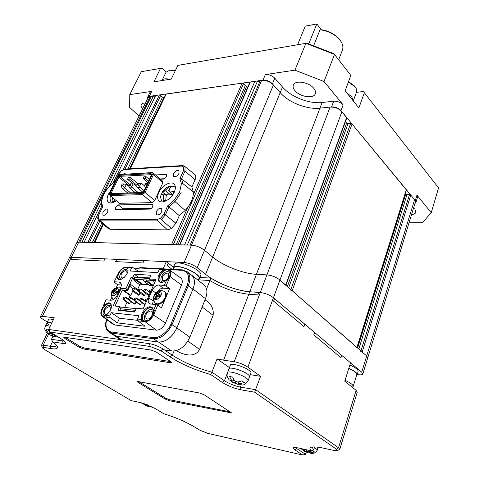 <?xml version="1.0" encoding="UTF-8"?>
<svg xmlns="http://www.w3.org/2000/svg" width="479" height="479" viewBox="0 0 479 479"><rect width="100%" height="100%" fill="white"/><g stroke="black" fill="none" stroke-linecap="round" stroke-linejoin="round"><path stroke-width="0.72" d="M76.742 242.829L78.724 242.146L191.498 245.14C196.127 245.559 200.456 247.266 204.485 250.266L212.658 257.049C222.915 265.731 243.152 273.719 256.427 274.317L266.929 274.886C271.88 275.431 276.221 277.143 279.958 280.029L285.879 285.406M285.933 285.262L346.784 117.894L341.904 111.685C338.749 108.464 334.809 106.925 330.079 107.074L319.948 108.164C307.105 109.727 288.669 102.524 280.191 92.651L273.413 84.969C270.012 81.652 266.084 80.119 261.624 80.37L191.498 245.14L190.103 245.104L260.265 80.562L261.624 80.37M357.077 347.556L406.42 189.995L352.041 123.959L350.64 123.408L348.005 123.648L346.61 123.103L345.413 121.666M290.627 290.112L292.166 290.717L357.041 347.658M367.752 357.843L415.347 202.162L414.604 199.701L410.784 195.073L409.509 194.57L406.976 194.63L405.282 193.624M360.783 351.472L362.172 352.023L366.686 355.975L367.734 357.891L362.807 374.009M153.058 96.746L151.376 96.087L150.298 96.243L148.155 97.53M151.376 96.087L79.801 242.17L78.724 242.146L71.299 257.289L184.128 262.462C188.768 262.959 193.139 264.683 197.24 267.641L205.569 274.317C216.023 282.844 236.446 290.915 249.757 291.765L260.289 292.531C265.264 293.154 269.647 294.89 273.443 297.728L361.711 372.207L362.795 374.057C362.435 374.812 361.04 375.027 358.597 374.704L357.196 374.506M155.226 96.447L153.531 95.782L109.224 186.457M101.344 202.575L81.963 242.23M164.303 97.614L162.489 97.201L160.675 95.435L159.411 94.944L155.699 95.471L113.146 182.774M101.686 206.287L84.136 242.29L87.855 242.386L89.238 242.931M248.302 85.957L246.661 86.184L245.278 85.645L243.488 83.693L242.105 83.148L165.985 94.123L130.054 168.764M94.477 242.649L171.53 244.613L173.057 245.212M257.019 82.178L254.852 81.334L249.924 82.202L179.601 244.823M179.547 244.955L184.559 244.955L254.852 81.334M259.732 81.801L257.546 80.951L187.325 245.032M313.763 88.31C315.416 90.345 315.918 92.196 315.278 93.848C313.535 99.009 299.884 96.836 294.992 90.705C293.238 88.621 292.705 86.711 293.387 84.993C295.088 79.873 308.955 82.077 313.763 88.31M413.581 207.934L414.94 209.233L415.892 212.293C415.401 213.574 413.958 214.329 411.557 214.556M409.21 222.244L422.849 222.262L431.262 212.67L416.958 195.169L415.311 200.551L341.018 110.613C338.485 108.026 335.33 106.793 331.546 106.913L319.948 108.164L256.427 274.317L266.929 274.886C271.88 275.431 276.221 277.143 279.958 280.029L366.686 355.975L367.734 357.891M431.262 212.67L438.56 187.9L364.345 92.716L358.885 107.949L345.131 90.782L350.838 75.401L334.492 54.432L305.889 43.308L177.883 65.383L171.272 79.083L153.921 81.831L160.555 68.371L141.323 71.688L129.773 94.608L129.641 107.368L139.054 116.05M324.032 81.508L334.492 54.432L333.887 53.696L306.865 43.182L305.889 43.308L294.944 70.174L265.378 74.55C268.947 74.335 272.084 75.556 274.79 78.221L282.496 87.046C290.915 96.95 309.29 104.123 322.116 102.5L333.695 101.189C337.473 101.051 340.617 102.278 343.132 104.871L324.032 81.508L294.944 70.174M414.928 203.527L415.904 202.515L415.311 200.551M265.378 74.55L262.989 80.173C266.563 79.969 269.713 81.202 272.431 83.855L280.191 92.651C288.669 102.524 307.105 109.727 319.948 108.164L322.116 102.5M262.989 80.173L149.226 96.393L147.556 97.339L147.538 98.794M142.574 108.889C141.179 107.176 140.766 105.733 141.329 104.566C141.952 103.494 143.323 102.985 145.448 103.045M364.345 92.716L363.381 91.519L356.388 92.351M166.087 72.119L162.13 68.138L160.555 68.371M149.987 92.411L151.699 91.369L129.773 94.608M415.922 202.455L417.538 197.144L416.958 195.169M184.128 262.462L191.498 245.14C196.127 245.559 200.456 247.266 204.485 250.266L212.658 257.049C222.915 265.731 243.152 273.719 256.427 274.317L249.757 291.765L258.768 292.424L257.828 294.914L248.811 294.238L257.828 294.914L258.768 292.424L260.289 292.531C265.264 293.154 269.647 294.89 273.443 297.728L274.533 298.645L273.617 301.147L303.931 326.594L304.77 324.157L314.625 332.474L313.811 334.887L340.952 357.663L341.701 355.316L350.55 362.789L344.772 381.194L356.136 390.385L357.256 392.163L339.785 449.296M148.209 97.429L69.335 257.9L72.377 257.337L71.323 259.48L103.823 261.061L104.877 258.828L116.708 259.373L115.661 261.636L142.922 262.959L143.969 260.618L166.279 261.642L168.231 263.163L167.189 265.564L172.021 269.312L167.189 265.564L168.231 263.163L173.458 267.24M76.778 242.763L78.724 242.146L150.298 96.243M348.508 81.681L354.358 85.879M353.412 100.542L356.442 92.202C357.041 90.567 356.604 88.777 355.119 86.837L348.377 82.035M353.412 101.117L351.76 96.806L346.778 92.83M169.943 70.114L175.416 70.491M175.236 70.868L169.985 70.114L166.063 72.179M169.865 79.304C165.656 78.328 162.902 78.766 161.603 80.616M198.204 280.323L198.899 278.646C201.761 274.527 178.775 263.875 174.254 267.264L173.53 268.078M174.649 264.48L175.398 263.636C180.056 260.091 203.653 271.042 200.689 275.335L199.312 278.67M173.147 268.959L173.224 267.791L173.913 267.09C178.553 263.6 202.204 274.557 199.258 278.796L198.528 279.538M351.041 386.266L348.095 383.883M345.03 380.362C350.58 382.817 353.268 384.876 353.113 386.529L352.257 387.248M353.131 386.463L356.771 374.668C356.957 372.943 354.292 370.86 348.784 368.411M349.85 365.016C355.556 367.543 358.31 369.71 358.118 371.512L357.136 374.71M348.814 368.315C354.532 370.842 357.298 372.997 357.112 374.782L356.544 375.41M156.316 211.616L156.364 214.58C158.196 215.472 160.004 214.466 161.776 211.562L161.728 208.622C159.896 207.718 158.094 208.718 156.316 211.616M102.937 212.179L102.889 215.035C104.482 215.742 106.098 214.778 107.751 212.125L107.799 209.287C106.212 208.569 104.59 209.533 102.937 212.179M173.554 173.679L173.566 176.368C175.386 177.266 177.194 176.278 178.996 173.392L178.978 170.722C177.158 169.811 175.35 170.799 173.554 173.679M116.421 200.773C112.876 203.228 110.146 203.671 108.23 202.108C106.715 200.402 106.775 197.779 108.392 194.246L110.481 190.941M174.284 192.139C171.32 199.246 161.914 204.437 158.836 200.743C157.25 198.887 157.226 196.186 158.753 192.636C161.764 185.583 171.099 180.427 174.206 184.187C175.727 186.002 175.751 188.654 174.284 192.139M151.454 208.305L123.019 208.712L121.337 209.491M123.019 208.712L118.277 204.916L115.397 207.269L115.367 209.317L116.056 209.562L149.67 209.113C152.208 208.167 153.22 206.653 152.693 204.575L151.885 204.282L152.981 205.198M136.952 185.271L129.677 179.152L127.522 179.254L133.084 183.918M148.526 181.146L145.305 178.386L143.071 178.493L147.855 182.583M128.546 192.929L130.791 192.857M143.071 178.493L143.868 176.799L146.101 176.685L149.316 179.451M146.101 176.685L145.305 178.386M127.522 179.254L128.318 177.589L130.474 177.481L137.665 183.547M129.677 179.152L130.474 177.481M151.274 175.266L151.095 173.649L119.558 175.35L118.115 176.535L110.314 192.582L110.637 193.714L142.191 192.69L143.712 191.45L151.502 174.775L151.095 173.649M113.739 193.414L114.002 192.863L114.649 193.384M114.002 192.863L114.164 193.402M129.156 185.66L118.942 177.152L119.942 176.338L129.623 184.421M142.449 192.474L111.619 193.486L111.391 192.702L112.331 193.462M119.558 175.35L119.942 176.338L151.065 174.691M110.314 192.582L111.391 192.702L118.942 177.152L118.115 176.535M134.653 192.732L134.856 192.301M111.619 193.486L110.637 193.714M142.335 192.48L142.568 191.989M109.499 192.953L117.642 176.224L119.696 174.536L152.753 172.554L151.777 172.775L152.364 174.386L153.466 174.512L152.753 172.554L162.142 180.733L162.872 182.691L154.711 200.509L152.088 202.629L119.57 203.306L109.954 195.576L109.398 193.612L109.954 195.576L142.467 194.594L145.113 192.444L144.239 191.792L152.364 174.386M151.777 172.775L119.696 174.536M109.96 194.564L142.065 193.552L144.239 191.792M142.065 193.552L142.467 194.594L152.088 202.629M154.711 200.509L145.113 192.444L153.466 174.512L162.872 182.691M164.542 178.733L160.088 178.942M98.171 219.52L98.686 220.232L100.345 220.879L100.099 219.436L157.483 219.34L160.507 218.244L161.315 219.598L165.363 214.873L163.884 214.305L167.692 205.838L168.937 206.88L165.363 214.873L175.961 223.226L179.302 215.634L168.937 206.88L174.979 201.605L173.841 200.539L179.661 191.971L181.409 183.613L182.972 183.685L181.541 178.775L179.882 178.691L183.535 170.566L183.601 166.943L181.535 166.069L124.289 169.536L121.618 170.626L124.959 169.069M183.535 170.566L184.972 171.117L185.05 166.764L183.601 166.943M98.153 219.49L98.387 218.424L100.099 219.436M155.501 174.949L165.584 174.422L166.441 174.721C166.908 176.691 165.914 178.146 163.447 179.086L160.417 179.23M118.277 204.916L151.885 204.282M181.409 183.613L179.882 178.691M182.212 165.578L182.092 165.59C183.84 165.782 184.732 166.069 184.774 166.435L194.426 174.188M121.618 170.626L118.547 174.17L114.87 181.721L118.547 174.17M114.87 181.721L109.32 186.576L114.726 181.595M109.32 186.576C104.566 191.804 102.027 197.007 101.704 202.174L101.338 202.707C101.692 197.204 104.332 191.786 109.248 186.427M101.704 202.174L102.602 206.934L98.776 214.784L98.387 218.424M98.776 214.784L102.602 206.934M157.483 219.34L157.729 220.885L100.345 220.879L110.098 229.285L108.236 228.543L98.967 220.484M161.315 219.598L171.476 228.477L167.494 229.866L157.729 220.885M160.507 218.244L163.884 214.305M167.692 205.838L173.841 200.539M125.396 174.063L125.133 173.626L122.043 174.248M181.128 192.528L174.979 201.605L185.187 210.449C190.852 204.138 193.558 197.959 193.3 191.911L182.972 183.685M193.3 191.911L191.887 187.02L195.091 179.739C195.953 177.673 195.965 176.05 195.133 174.865M195.091 179.739L184.972 171.117L181.541 178.775L191.887 187.02M110.098 229.285L167.494 229.866M171.476 228.477L175.961 223.226M179.302 215.634L185.187 210.449M145.538 187.54L144.634 186.014L144.969 184.541L145.628 183.14L147.586 183.158M144.969 184.541L145.975 184.499L146.628 183.092M145.975 184.499L146.682 185.092M145.215 187.265L145.676 187.247M128.989 186.463L126.528 184.421L123.48 183.942L122.678 185.618L124.779 188.067L121.935 188.181L127.743 192.959M123.48 183.942L122.175 184.002L121.373 185.672L122.678 185.618M121.935 188.181L121.373 185.672M126.354 184.385L124.678 187.876M124.779 188.067L130.551 192.833M144.64 185.984L141.994 183.744L140.91 183.583L139.67 186.217L140.251 187.457L144.071 190.678M142.802 192.187L137.299 187.57L136.719 186.331L137.695 183.481L140.91 183.583M137.042 184.87L138.024 184.828L138.682 183.439M138.024 184.828L139.67 186.217M137.299 187.57L140.251 187.457M136.743 186.235L134.174 184.08L133.09 183.918L131.845 186.529L132.426 187.762L138.245 192.612M135.347 192.708L129.528 187.876L128.953 186.642L129.911 183.816L133.09 183.918M129.252 185.199L130.216 185.157L130.875 183.774M130.216 185.157L131.845 186.529M129.528 187.876L132.426 187.762M161.07 195.198L162.914 194.097L164.447 194.031L163.614 195.905L163.117 200.569L165.722 200.473L166.213 195.797L167.051 193.923L172.781 194.713L174.188 191.528L168.458 190.75L169.291 188.882L172.045 186.223L169.44 186.355L166.686 189.007L165.86 190.87L162.65 191.558L161.172 194.815M170.404 187.193L169.44 186.355M172.829 194.534L168.458 190.75M166.297 195.618L164.447 194.031M166.542 195.061L165.92 195.294M166.009 195.085L162.477 192.055M169.327 193.869L165.86 190.87M171.278 193.193L170.877 194.109M112.427 197.564L112.02 201.737L114.331 201.653L114.277 199.048M111.439 202.994C109.96 199.881 109.655 197.665 110.523 196.336L110.631 196.121M313.691 45.577L320.038 29.782C327.444 30.752 333.635 33.662 338.599 38.512L340.144 40.302C342.772 43.876 343.509 47.17 342.371 50.175L338.683 59.815M320.038 29.782L321.277 29.71C327.953 30.704 333.51 33.38 337.952 37.739L339.18 39.14M308.769 43.834L316.823 23.95L321.277 29.71M316.823 23.95L305.255 26.141L297.591 44.739M274.533 298.645L304.77 324.157L303.931 326.594L273.617 301.147L274.533 298.645M314.625 332.474L341.701 355.316L340.952 357.663L313.811 334.887L314.625 332.474M72.377 257.337L104.877 258.828L103.823 261.061L71.323 259.48L72.377 257.337M116.708 259.373L143.969 260.618L142.922 262.959L115.661 261.636L116.708 259.373M199.827 277.431L210.928 278.107L209.94 280.544L198.414 279.808L209.94 280.544C222.807 288.25 235.77 292.813 248.811 294.238L223.609 360.16L217.065 358.879L211.928 372.171L224.465 380.757C229.243 383.763 234.566 385.876 240.428 387.098L255.756 389.738L338.533 447.793L339.779 449.332L337.39 450.601M210.928 278.107C223.777 285.819 236.716 290.376 249.757 291.765L248.811 294.238C235.77 292.813 222.807 288.25 209.94 280.544L206.533 288.915M205.802 300.423L205.03 299.83L205.802 300.423C211.461 304.051 213.903 309.027 213.125 315.35L199.599 349.389C194.564 358.849 181.912 354.25 176.398 350.622M203.312 284.34L204.443 285.227C207.311 288.346 207.664 292.831 205.491 298.686L189.882 337.204C185.319 346.509 179.29 351.125 171.787 351.047L164.572 349.993L172.338 355.214C183.804 362.543 197.007 368.195 211.928 372.171L210.64 374.482C195.264 370.183 181.757 364.327 170.123 356.909L161.034 350.826L150.083 346.479L50.253 332.121L61.935 339.258L65.88 342.521C66.312 343.497 65.395 343.82 63.132 343.491L52.702 341.862C55.157 343.706 56.69 345.227 57.294 346.425C58.264 348.676 56.079 349.389 50.75 348.55L43.703 347.383L42.326 347.802L44.523 349.55L131.27 400.654L140.377 402.57L154.448 408.174L163.77 413.736C175.104 417.263 185.038 421.49 193.576 426.412L199.911 430.232L207.778 433.363L302.794 455.05L294.932 449.901C293.046 448.637 292.579 447.835 293.531 447.488L297.998 447.877L311.188 450.811C309.464 449.015 309.512 447.817 311.326 447.23C313.565 446.602 317.763 446.943 323.918 448.254L334.168 450.482L337.162 450.715L336.492 449.242L254.654 392.205L240.883 389.792C234.051 388.349 227.848 385.888 222.268 382.398L210.64 374.482M314.637 446.931L313.667 449.973L311.188 450.811M312.182 447.135L313.667 449.973M42.284 347.694L41.493 345.281L43.242 345.125L50.289 346.269C53.852 346.838 55.947 346.64 56.57 345.676L56.666 345.461M52.906 336.24L51.409 339.366L64.599 341.114M138.311 381.595L137.359 381.643L138.245 382.529L164.992 398.971L169.338 400.701L231.668 412.964L204.431 394.947L199.599 393.025L138.311 381.595M64.605 337.264L63.785 337.36L64.94 338.515L78.933 347.101L83.693 348.999L170.273 362.747L171.494 362.615L170.554 361.525L156.477 352.185L151.077 350.041L64.605 337.264M306.189 452.122L305.482 454.314L296.782 448.578L294.932 449.901M254.654 392.205L260.582 376.314L247.9 367.142C243.853 364.483 239.302 362.681 234.249 361.723L223.609 360.16M164.572 349.993L163.267 349.119C158.836 346.371 154.268 344.557 149.562 343.677L48.642 329.474L54.289 317.799L42.344 316.308L40.487 316.589C40.248 317.212 41.236 318.224 43.463 319.631L47.361 322.044M40.487 316.589L69.365 257.84L71.299 257.289L42.344 316.308M113.044 334.761L116.385 336.276L121.738 339.761L118.582 338.408L114.355 335.653M163.147 268.827L166.279 261.642M116.385 336.276L158.531 342.066C166.051 342.078 172.159 337.378 176.847 327.959L192.977 289.035C195.222 283.125 194.929 278.616 192.085 275.509L190.666 274.449M217.065 358.879L229.429 367.609L224.465 380.757L222.268 382.398M260.582 376.314L250.307 374.692M295.399 447.44L296.782 448.578L297.07 447.685M138.85 381.697L165.369 398.031L169.716 399.761L230.609 411.958M65.162 337.342L79.4 346.101L84.154 347.994L170.698 361.621M48.642 329.474L50.253 332.121M52.702 341.862L51.409 339.366M302.794 455.05L305.482 454.314M127.067 273.623L126.678 270.934L125.684 270.539C121.81 271.928 120.349 274.281 121.313 277.604L122.283 277.994L124.289 277.359M163.782 280.802C167.895 279.437 169.422 276.988 168.357 273.455L167.171 272.964C163.058 274.347 161.543 276.796 162.626 280.323L163.782 280.802M110.541 309.955L110.104 306.985L109.218 306.614C105.206 308.027 103.739 310.494 104.811 314.014L105.673 314.374L108.074 313.523M147.233 319.062C150.34 319.637 154.196 313.152 151.831 311.35L150.765 310.895C146.496 312.296 144.975 314.871 146.197 318.619L147.233 319.062M167.979 280.245L168.195 281.035L167.812 280.095L166.752 279.754L164.327 285.382L166.039 286.047L169.632 288.651L161.453 307.781L157.789 305.231L156.058 304.554L150.675 304.039L149.149 303.393C147.975 302.153 147.873 300.327 148.849 297.902L153.172 301.022L152.526 304.213M160.926 282.412C155.92 280.73 161.926 269.306 167.428 269.946C169.728 270.258 170.656 271.892 170.207 274.838L167.452 279.898M170.081 275.353C170.302 273.12 169.518 271.892 167.734 271.665C162.77 271.114 157.968 281.688 163.04 282.095M119.516 279.526C115.026 277.946 120.953 267.06 125.941 267.659L127.755 268.509M127.983 270.348L126.246 269.3C121.846 268.785 117.014 278.58 121.397 279.203M110.523 303.518L109.655 303.297L105.428 304.895L104.398 305.71L103.62 305.117L108.835 302.734L110.374 303.375C112.397 306.536 111.278 310.236 107.009 314.475L105.859 315.41L109.823 315.859L111.26 312.697L138.952 315.745L137.521 319.02L141.796 319.505L141.503 318.367C140 313.949 146.029 306.123 150.376 306.823L152.22 307.614L153.561 310.332L156.058 304.554M105.787 315.912L103.739 316.242C97.878 315.847 103.901 302.782 109.487 303.662L111.14 304.458M111.457 306.386L109.805 305.327C105.2 304.59 100.249 315.362 105.081 315.673L105.847 315.661M152.34 307.722L151.196 307.41C146.849 306.704 140.832 314.523 142.335 318.942L142.622 319.954L141.634 321.241L145.035 321.637C148.508 321.571 151.364 319.349 153.597 314.972L155.573 310.38L154.651 311.099L154.346 310.871M153.561 310.332L154.094 310.679L155.573 310.38L157.789 305.231M153.819 310.542L153.771 312.925C152.885 316.433 150.915 318.984 147.849 320.571L145.299 321.032C138.844 320.583 144.862 306.835 151.029 307.793L153.076 308.859M153.663 313.416C153.873 311.128 153.1 309.841 151.352 309.542C146.263 308.739 141.317 320.074 146.64 320.433L149.107 319.876M125.911 290.537L122.361 289.975L121.247 288.244L125.953 288.615L130.881 277.706L132.641 277.82L134.27 274.21L150.861 275.239L149.232 278.928L150.562 279.916L155.669 280.263M130.881 277.706L132.491 278.341L128.48 287.25L129.013 287.634L127.612 290.741L126.396 290.639M129.013 287.634L130.462 284.724L130.06 284.436M169.632 288.651L163.213 288.166C161.231 288.148 159.357 289.256 157.591 291.495M153.585 300.07L153.172 301.022M106.661 319.583C104.979 326.726 106.554 330.869 111.397 332.013L153.34 337.599C158.711 338.916 168.237 331.582 170.979 323.978L187.211 285.185L192.923 289.166C195.192 283.203 194.893 278.658 192.025 275.521L190.893 274.629M192.923 289.166L176.907 327.828L170.979 323.978M111.397 332.013L111.607 333.109L153.549 338.749L158.429 342.054C166.015 342.066 172.171 337.324 176.907 327.828M158.429 342.054L116.481 336.288L111.607 333.109L108.434 331.761C105.53 329.055 104.883 324.954 106.5 319.469M109.553 332.492L113.301 334.929L116.481 336.288M149.232 278.928L156.052 279.383L143.137 308.919L136.311 308.225L134.623 312.051L118.008 310.284L119.702 306.536L113.236 305.877L121.247 288.244M166.752 279.754L165.536 280.682C162.86 282.622 160.687 282.927 159.004 281.598C156.998 278.401 158.082 274.772 162.273 270.719L163.459 269.761L159.19 269.527L157.831 272.635L130.18 271.006L131.545 268L127.576 267.785L127.833 268.779C129.534 273.569 120.948 282.215 117.816 278.862L116.756 276.563L117.541 277.096L118.463 279.281M116.313 287.508L117.595 284.7L114.253 282.251L114.259 281.742L116.756 276.563M114.259 281.742L119.103 282.089L120.474 282.646C121.54 283.766 121.588 285.49 120.612 287.813L117.295 295.112C115.529 298.429 113.367 300.135 110.805 300.243L105.961 299.782L103.62 305.117M155.807 292.992L152.16 290.322L148.849 297.902M152.16 290.322C153.915 286.915 156.178 285.137 158.95 284.987L164.327 285.382M115.068 306.063L122.361 289.975L130.45 295.699M125.857 290.256L127.612 290.741M125.953 288.615L127.073 290.358L128.48 287.25M130.354 284.652L130.492 284.352L137.383 289.328M132.491 278.341L133.851 279.335M132.641 277.82L133.97 278.796L134.868 276.796L135.294 277.107M134.27 274.21L138.329 277.191M121.409 310.643L120.061 309.721L121.073 307.482L119.702 306.536M180.379 277.682L180.978 278.101C182.505 279.646 182.679 281.957 181.493 285.029L165.453 323.074C163.094 327.756 160.046 330.115 156.304 330.151L114.732 324.984L113.014 324.217L102.374 316.457M166.039 286.047L170.099 276.611C171.231 273.743 171.093 271.593 169.692 270.168L180.978 278.101M137.521 319.02L137.82 320.798L141.628 321.241L141.796 319.505M137.82 320.798L145.101 326.259L117.397 322.894L110.128 317.583L109.823 315.859M111.26 312.697L119.481 318.242L117.397 322.894M137.748 320.355L119.481 318.242M110.128 317.583L103.482 316.811L101.895 316.11C100.536 314.631 100.494 312.398 101.764 309.41L103.506 305.62M105.859 315.41L106.428 317.104M104.398 305.71L103.757 305.806L103.458 305.219M117.595 284.7L121.313 284.981M116.876 276.545L118.331 273.377C120.439 269.438 123.061 267.348 126.193 267.12L129.3 267.288L127.576 267.785M110.499 300.213L111.709 297.573M117.199 276.862L117.541 277.096M131.545 268L132.833 267.48L138.754 271.509M129.3 267.288L132.833 267.48M169.692 270.168L167.674 269.378L160.477 268.988L159.19 269.527M163.459 269.761L164.279 269.198M164.489 269.276L164.135 270.479L163.064 271.324C158.968 275.245 157.842 278.832 159.681 282.071M187.211 285.185C190.067 276.497 188.307 271.539 181.936 270.306L168.698 269.581M160.172 269.114L140.125 268.018L135.186 269.084M130.779 295.351L123.857 290.436M126.312 290.825L123.756 290.358M133.97 278.796L133.294 278.748L133.91 279.197M129.15 287.645L128.749 287.352M129.767 286.262L133.216 288.741M132.773 290.903L130.617 295.717L129.947 295.657L128.402 299.106M126.989 302.261L124.666 307.458M141.533 302.459L140.557 304.668L139.73 304.584L134.575 300.95L134.096 299.213L135.407 301.028L140.557 304.668M136.012 301.968L135.054 304.135L134.234 304.051L129.079 300.435L128.6 298.71L129.899 300.513L135.054 304.135M130.563 301.477L129.617 303.608L128.809 303.524L123.66 299.932L123.169 298.219L124.468 300.004L129.617 303.608M138.814 292.022L143.904 295.687L144.706 295.226L145.544 293.322M133.318 291.567L138.407 295.214L139.203 294.759L140.03 292.897M153.549 285.107L152.699 285.047L152.418 285.682L149.64 285.478L144.107 281.407L143.065 279.784L135.844 279.293L136.892 280.904L134.174 280.712L133.803 279.443L135.844 279.293L142.706 284.31L148.646 284.748M135.844 289.202L137.659 289.346L139.706 284.742L142.425 284.945L142.706 284.31M146.149 302.033L145.778 301.998L145.305 300.237L145.802 299.106L147.472 299.01M147.442 299.076L146.382 301.495M145.592 300.267L146.329 301.369M145.802 299.106L145.305 300.237M146.089 299.13L147.251 299.094M151.376 290.07L150.304 292.525M150.017 292.944L149.262 291.208L149.753 290.082L151.406 290.005M151.268 290.076L150.041 290.106M150.238 292.262L149.55 291.226M149.753 290.082L149.262 291.208M140.982 301.548L140.143 301.471L139.664 299.722L140.161 298.597L141.976 298.525L140.682 300.842L140.982 301.548L145.083 304.464M140.143 301.471L144.915 304.86M139.946 299.752L140.682 300.842M140.161 298.597L139.664 299.722M140.443 298.621L141.604 298.591M134.371 299.243L134.593 298.094L136.401 298.028L135.102 300.327M135.407 301.028L134.575 300.95M134.593 298.094L134.096 299.213M134.868 298.124L136.024 298.088M128.869 298.74L129.096 297.603L130.899 297.531L129.599 299.818M129.899 300.513L129.079 300.435M129.096 297.603L128.6 298.71M129.366 297.627L130.522 297.591M123.438 298.243L123.666 297.112L125.468 297.046L124.163 299.315M124.468 300.004L123.66 299.932M123.666 297.112L123.169 298.219M123.935 297.136L125.091 297.106M146.245 289.591L145.622 289.627L144.305 292.429L143.622 290.753L144.119 289.633L146.245 289.591L149.37 291.873M145.622 289.627L144.395 289.657M144.592 291.801L143.904 290.771M144.119 289.633L143.622 290.753M140.67 289.154L140.048 289.184L138.742 291.968L138.06 290.304L138.551 289.196L140.67 289.154L143.724 291.364M140.048 289.184L138.826 289.214M139.018 291.34L138.335 290.322M138.551 289.196L138.06 290.304M135.168 288.717L134.545 288.753L133.246 291.519L132.563 289.861L133.054 288.759L135.168 288.717L138.156 290.867M134.545 288.753L133.33 288.777M133.515 290.891L132.833 289.879M133.054 288.759L132.563 289.861M120.403 307.021L136.132 308.626M154.711 282.442L154.274 282.113L154.837 282.155M154.274 282.113L153.226 280.478L155.441 280.772M143.065 279.784L145.844 279.976L146.885 281.598L152.418 285.682M153.226 280.478L145.844 279.976L152.699 285.047M149.418 278.515L135.084 277.563L134.503 277.874M139.706 284.742L134.174 280.712M136.892 280.904L142.425 284.945M144.107 281.407L146.885 281.598M113.751 296.028L112.709 295.842C111.655 295.321 111.368 294.19 111.858 292.453L112.493 291.022L116.337 287.969L117.337 288.113C118.403 288.621 118.69 289.747 118.211 291.489L117.624 292.962L113.751 296.028M112.523 291.01L113.834 290.831L116.433 292.651L117.277 291.998M117.337 288.113L115.744 290.238L115.738 290.921L118.211 291.489M117.265 288.184L116.337 287.969M113.834 290.831L116.283 288.029M116.559 288.13L116.774 288.759M115.762 292.543L112.493 291.022M112.715 291.178L112.17 292.376M112.709 295.842L113.325 292.334L111.858 292.453M117.547 292.944L115.277 292.459L114.421 293.136L113.457 295.992M165.956 296.363C165.219 299.351 163.531 301.65 160.89 303.261M156.447 299.86L155.298 299.662C154.106 299.106 153.741 297.914 154.202 296.082L154.825 294.579L158.908 291.376L160.022 291.531C161.213 292.07 161.591 293.256 161.142 295.094L160.567 296.645L156.447 299.86M159.884 295.525L157.268 293.675L158.854 291.436M159.022 296.285L159.866 295.579M160.022 291.531L158.429 293.771L158.447 294.471L161.142 295.094M159.95 291.609L158.908 291.376M159.136 291.543L159.381 292.31M154.861 294.567L156.358 294.387L157.268 293.675M158.124 296.124L154.825 294.579M155.052 294.741L154.495 296.016M155.298 299.662L155.885 295.98L154.202 296.082M156.465 299.734L156.046 299.812M160.483 296.621L158.022 296.106L157.112 296.824L156.459 299.77M314.469 447.464L317.236 449.877C317.308 450.607 316.356 451.673 314.368 453.068L311.386 453.499L310.296 453.164L309.266 452.475L310.853 452.835L314.487 451.948L312.745 450.781L309.111 451.673L307.518 451.314L305.536 449.553M302.86 448.961L304.842 450.715L303.267 450.368L300.776 448.494M303.045 450.308L303.943 451.098L308.314 452.859L309.578 452.685M305.243 449.488L304.842 450.715M309.506 451.739L309.266 452.475M306.907 450.907L306.59 451.877M142.676 403.162L144.401 404.288L143.203 404.036L141.455 402.827M147.909 405.012L145.287 404.036L147.646 404.971M151.981 406.845L149.514 406.545L148.376 405.869L150.544 406.156M143.688 404.138L144.478 404.935L148.233 406.426L149.322 406.431M144.61 403.779L144.401 404.288M148.61 405.306L148.376 405.869M146.622 404.755L146.34 405.438M54.067 334.45L51.894 334.276L50.367 333.348L48.14 329.905L45.972 329.6L48.199 333.031L49.726 333.959L47.367 333.264C42.978 327.965 45.361 328.031 45.457 325.959C45.882 325.409 47.457 325.516 50.187 326.289M47.026 322.738L47.05 322.684C47.481 322.122 49.062 322.223 51.78 322.984C49.062 322.223 47.481 322.122 47.05 322.684L45.457 325.959M58.707 337.282L55.971 336.767L54.462 335.845L56.636 336.019M49.403 333.911L50.235 335.055L52.289 335.522L55.121 336.959L56.384 336.982M50.103 333.174L49.726 333.959M54.887 334.953L54.462 335.845M52.822 334.414L52.289 335.522M48.613 319.475L48.636 319.415C49.074 318.846 50.654 318.942 53.373 319.697M48.385 324.63L47.05 322.684L48.636 319.415M243.206 381.847L242.117 380.811L237.859 382.086L236.051 381.787L234.656 380.817L232.602 377.033L229.561 376.536L231.614 380.308L233.01 381.272L231.225 380.973L229.088 379.775C225.908 375.213 227.315 374.979 227.555 372.572C227.998 370.393 240.979 374.129 246.11 377.949C247.703 379.093 248.385 379.973 248.158 380.589C245.853 384.002 243.733 385.439 241.799 384.906L239.787 384.374L238.404 383.416L240.207 383.721L244.458 382.452L243.206 381.847M230.393 365.07L228.992 368.776C229.447 366.567 242.41 370.267 247.523 374.111C249.104 375.261 249.787 376.147 249.553 376.769L248.182 380.518M231.135 380.961L232.183 382.068L235.363 382.901L237.973 384.374L239.518 384.194M233.59 379.721L233.01 381.272M238.877 382.14L238.404 383.416M235.836 381.631L235.363 382.901M230.417 364.998C230.89 362.753 243.835 366.423 248.924 370.285C250.505 371.441 251.176 372.339 250.942 372.967L249.577 376.704M227.555 372.572L228.992 368.776C229.447 366.567 242.41 370.267 247.523 374.111C249.104 375.261 249.787 376.147 249.553 376.769M282.496 87.046L205.569 274.317M330.079 107.074L234.249 361.723M341.904 111.685L247.9 367.142M346.658 117.445L285.694 285.053M346.61 123.103L287.37 286.52M348.005 123.648L288.699 287.681M350.64 123.408L290.831 289.55M352.041 123.959L292.166 290.717M406.33 189.678L356.909 347.413M405.707 194.133L357.574 347.994M406.976 194.63L358.795 349.065M409.509 194.57L360.944 350.951M410.784 195.073L362.172 352.023M414.604 199.701L361.711 372.207M159.411 94.944L123.235 169.488M98.632 220.178L87.855 242.386M160.675 95.435L125.013 169.069M99.77 221.178L89.477 242.428M162.489 97.201L127.881 168.895M101.793 222.939L92.351 242.506M163.752 97.692L129.498 168.794M102.931 223.933L93.962 242.548M166.255 93.968L130.264 168.746M103.476 224.4L94.728 242.572M242.105 83.148L193.229 194.965M187.846 207.281L171.53 244.613M243.488 83.693L173.296 244.655M245.278 85.645L176.17 244.733M246.661 86.184L177.925 244.781M250.295 81.981L179.906 244.835M273.413 84.969L197.24 267.641M343.132 104.871L341.018 110.613M151.699 91.369L149.226 96.393M274.79 78.221L272.431 83.855M333.695 101.189L331.546 106.913M124.289 169.536L124.839 169.081L182.092 165.59L181.535 166.069M194.821 174.5L184.409 166.147M165.584 174.422L166.716 175.416M170.003 190.678L169.291 188.882M166.213 195.797L168.596 193.857M162.914 194.097L163.614 195.905M166.686 189.007L164.327 190.941M174.033 351.095L172.338 355.214L170.123 356.909M356.136 390.385L338.533 447.793L336.492 449.242M48.702 333.809L43.242 345.125L43.703 347.383M52.546 341.551L50.289 346.269L50.75 348.55M171.787 351.047L158.531 342.066M205.491 298.686L192.977 289.035M189.882 337.204L176.847 327.959M63.15 340.036L62.653 341.084L63.132 343.491M241.23 384.918L240.428 387.098L240.883 389.792M230.752 412.054L230.405 413.006M169.716 399.761L169.338 400.701M165.369 398.031L164.992 398.971M138.617 381.649L138.245 382.529M170.728 361.639L170.273 362.747M84.154 347.994L83.693 348.999M79.4 346.101L78.933 347.101M65.419 337.509L64.94 338.515M149.562 343.677L150.083 346.479M163.267 349.119L161.034 350.826M213.125 315.35L202.12 307.009M187.864 341.138L199.599 349.389M104.608 304.339L105.428 304.895M141.503 318.367L142.335 318.942M158.95 284.987L163.213 288.166M165.453 323.074L153.597 314.972M181.493 285.029L170.099 276.611M142.622 319.954L141.772 319.331M114.732 324.984L103.482 316.811M156.304 330.151L145.035 321.637M119.103 282.089L121.055 283.49M116.978 277.413L117.774 277.988M163.297 269.911L164.135 270.479M162.273 270.719L163.064 271.324M153.34 337.599L153.549 338.749C161.142 338.737 167.333 333.965 172.111 324.427L188.325 285.622C190.618 279.634 190.337 275.078 187.487 271.946L186.289 271.018M140.125 268.018L140.736 267.617M181.936 270.306L182.547 269.881M134.785 311.679L120.75 310.194M145.64 301.662L141.592 298.776M139.976 301.087L136.018 298.273M134.389 300.513L130.51 297.776M128.869 299.95L125.079 297.285M149.244 294.95L144.718 291.675M144.706 295.226L139.144 291.22M139.203 294.759L133.641 290.771M120.48 308.787L135.377 310.338M154.795 280.586L154.957 280.215M135.886 277.036L135.084 277.563L134.354 279.191M113.415 299.537L112.769 299.04C109.709 292.645 111.733 288.639 118.834 287.023L120.774 287.436M115.678 290.843L114.691 290.154M113.367 293.046L114.253 293.669M117.87 292.364L115.942 291.004M164.297 291.226L165.057 291.741C168.824 294.705 162.525 305.051 157.441 304.183L155.777 303.518M164.267 291.208L164.8 291.525C166.333 292.879 166.53 295.028 165.399 297.962C163.339 301.998 160.681 304.063 157.423 304.165L155.471 303.237M163.788 290.939L164.399 291.292C165.92 292.639 166.117 294.771 164.986 297.687C162.956 301.68 160.321 303.734 157.088 303.848L155.082 302.872C151.621 298.668 154.01 291.058 161.459 290.37L165.057 291.741C168.973 294.531 162.824 305.117 157.591 304.231M156.358 294.387L158.932 296.267M155.95 296.723L156.932 297.435M160.77 296.112L158.687 294.579M303.806 450.026L303.267 450.368M309.111 451.673L306.482 450.625M310.296 453.164L310.853 452.835M305.021 451.523L307.62 452.559M143.251 403.605L143.203 404.036M149.514 406.545L149.586 406.126M145.143 405.186L147.478 406.114M48.199 333.031L48.445 333.773M53.181 334.462L50.367 333.348M55.971 336.767L55.75 336.03M51.014 335.336L53.804 336.444M231.614 380.308L231.225 380.973M237.859 382.086L234.656 380.817M239.787 384.374L240.207 383.721M233.578 382.601L236.746 383.859M103.326 224.274L94.519 242.566M150.023 92.327L147.556 97.339M353.831 85.262L354.526 86.142M171.147 69.934L169.985 70.114M166.135 72.03L162.357 79.777M172.973 269.36L173.584 267.953M174.703 264.348L173.224 267.791M108.697 202.485L108.23 202.108M159.387 201.21L158.836 200.743M118.289 174.284L121.696 170.35M101.338 202.683L102.117 207.497M98.123 219.43C97.518 218.873 97.65 217.352 98.524 214.879M175.344 186.924L171.033 186.074L169.895 186.247M161.106 194.983C160.267 196.492 160.657 198.815 162.267 201.94M162.644 191.558C164.285 189.091 166.429 187.391 169.081 186.469M337.952 37.739L338.599 38.512M47.325 333.222L41.493 345.281M204.443 285.227L192.085 275.509M168.147 280.323L167.812 280.095M148.735 320.05L147.849 320.571M149.149 303.393L149.604 303.716M153.783 310.512L154.442 311.009M116.714 276.437L117.445 276.934M118.265 279.185L117.816 278.862M159.525 281.987L159.004 281.598M192.025 275.521L187.487 271.946L182.439 269.875L140.634 267.611L134.97 268.935M146.532 318.852L146.197 318.619M162.932 280.544L162.626 280.323M141.976 298.525L145.43 300.998M136.401 298.028L139.784 300.429M130.899 297.531L134.21 299.872M125.468 297.046L128.707 299.321M144.383 292.483L148.897 295.747M133.803 279.443L134.521 277.844L135.755 277.024L149.67 277.934M113.331 292.34L114.433 293.106M115.81 290.969L117.852 292.4M157.531 304.225L156.226 303.818M155.897 295.986L157.1 296.866M158.525 294.531L160.752 296.16M318.08 447.218L317.242 449.847M308.009 452.763L304.375 451.32M147.897 406.318L144.742 405.06M54.528 336.791L50.535 335.21M237.422 384.224L232.722 382.356"/></g></svg>
